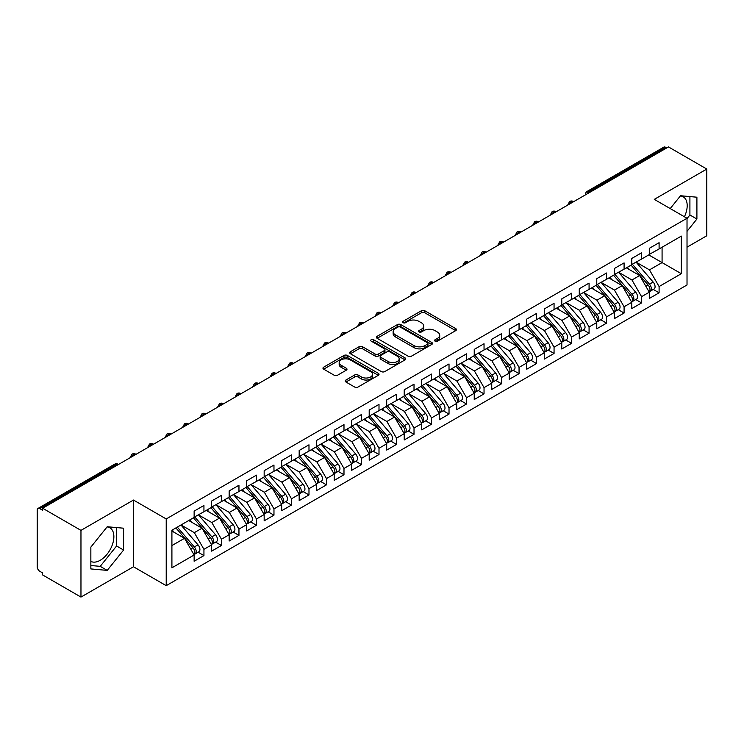 <?xml version="1.0" encoding="UTF-8"?>
<svg xmlns="http://www.w3.org/2000/svg" width="744" height="744" viewBox="0 0 744 744"><rect width="100%" height="100%" fill="white"/><g stroke="black" fill="none" stroke-linecap="round" stroke-linejoin="round"><path stroke-width="1.12" d="M435.073 341.152A1.702 0.986 0 0 0 437.472 341.152L455.737 330.615A2.427 1.404 0 0 0 456.444 329.62A2.427 1.404 0 0 0 455.737 328.625L424.805 310.769A2.427 1.404 0 0 0 421.364 310.769L403.108 321.315A1.702 0.986 0 0 0 402.616 322.003A1.702 0.986 0 0 0 403.108 322.701A1.702 0.986 0 0 0 405.517 322.701L407.879 321.334A7.775 4.492 0 0 1 418.872 321.334L421.448 322.822A7.775 4.492 0 0 1 423.727 326.002A7.775 4.492 0 0 1 421.448 329.173L419.086 330.541A1.702 0.986 0 0 0 418.593 331.229A1.702 0.986 0 0 0 419.086 331.926A1.702 0.986 0 0 0 421.495 331.926L423.857 330.559A7.775 4.492 0 0 1 434.859 330.559L437.435 332.047A7.775 4.492 0 0 1 439.713 335.228A7.775 4.492 0 0 1 437.435 338.399L435.073 339.766A1.702 0.986 0 0 0 434.57 340.454A1.702 0.986 0 0 0 435.073 341.152L435.073 339.766M90.852 561.404A19.307 11.151 120 0 0 100.217 560.288A19.307 11.151 120 0 0 112.837 543.278A19.307 11.151 120 0 0 109.88 527.803A19.307 11.151 120 0 0 107.071 526.929M680.388 195.932A19.307 11.151 -60 0 1 683.197 196.797A19.307 11.151 -60 0 1 684.415 216.774M345.932 380.017A2.427 1.404 0 0 0 345.225 381.012A2.427 1.404 0 0 0 345.932 381.998L354.609 387.01A2.427 1.404 0 0 0 358.05 387.01L378.324 375.302A2.427 1.404 0 0 0 379.031 374.316A2.427 1.404 0 0 0 378.324 373.321L347.392 355.465A2.427 1.404 0 0 0 343.961 355.465L323.677 367.173A2.427 1.404 0 0 0 322.97 368.159A2.427 1.404 0 0 0 323.677 369.154L334.158 375.209A2.427 1.404 0 0 0 337.599 375.209L346.276 370.196A2.427 1.404 0 0 0 346.992 369.201A2.427 1.404 0 0 0 346.276 368.215L341.078 365.211A6.501 3.757 0 0 1 339.171 362.561A6.501 3.757 0 0 1 343.189 359.092A6.501 3.757 0 0 1 350.275 359.901L370.633 371.656A6.501 3.757 0 0 1 372.539 374.316A6.501 3.757 0 0 1 368.522 377.775A6.501 3.757 0 0 1 361.445 376.966L358.05 375.004A2.427 1.404 0 0 0 354.609 375.004L345.932 380.017L345.932 381.998M687.019 247.175L706.8 235.755L706.8 169.055L668.465 146.921L42.631 508.245L42.631 510.263L39.823 508.645A3.711 2.148 -120 0 0 37.972 508.459A3.711 2.148 -120 0 0 37.2 510.161L37.2 566.761A3.711 2.148 -120 0 0 39.823 571.308L42.631 572.927L42.631 574.945L80.966 597.079L133.483 566.761L166.219 585.658L166.219 518.959L133.483 500.052L80.966 530.379L42.631 508.245M706.8 169.055L654.283 199.373L687.019 218.271L166.219 518.959M408.047 356.153A2.427 1.404 0 0 0 411.488 356.153L431.762 344.453A2.427 1.404 0 0 0 432.478 343.458A2.427 1.404 0 0 0 431.762 342.463L400.83 324.607A2.427 1.404 0 0 0 397.398 324.607L377.124 336.316A2.427 1.404 0 0 0 376.408 337.311A2.427 1.404 0 0 0 377.124 338.297L408.047 356.153M371.87 341.524A1.702 0.986 0 0 1 373.6 341.756L373.6 339.738L405.043 357.892A2.427 1.404 0 0 1 405.759 358.887A2.427 1.404 0 0 1 405.043 359.873L384.769 371.582A2.427 1.404 0 0 1 381.328 371.582L350.396 353.726L350.396 351.745A2.427 1.404 0 0 0 349.689 352.73A2.427 1.404 0 0 0 350.396 353.726M350.396 351.745L359.082 346.732A2.427 1.404 0 0 1 362.514 346.732L375.06 353.977A2.427 1.404 0 0 0 378.491 353.977L384.248 350.647A2.427 1.404 0 0 0 384.964 349.661A2.427 1.404 0 0 0 384.248 348.666L371.191 341.124A1.702 0.986 0 0 1 370.698 340.436A1.702 0.986 0 0 1 371.74 339.524A1.702 0.986 0 0 1 373.6 339.738M166.219 585.658L687.019 284.98L687.019 218.271M648.768 254.913L681.327 273.708L681.327 236.108L659.1 248.952L659.1 242.684L649.289 248.338L649.289 254.606L641.588 259.052L641.588 252.793L631.786 258.447L631.786 264.715L624.086 269.161L624.086 262.892L614.284 268.556L614.284 274.824L606.583 279.27L606.583 273.002L596.772 278.665L596.772 284.924L589.071 289.379L589.071 283.111L579.269 288.765L579.269 295.033L571.569 299.479L571.569 293.22L561.766 298.874L561.766 305.142L554.057 309.588L554.057 303.32L544.255 308.983L544.255 315.251L536.554 319.697L536.554 313.429L526.752 319.092L526.752 325.361L519.052 329.806L519.052 323.538L509.249 329.201L509.249 335.46L501.54 339.906L501.54 333.647L491.738 339.301L491.738 345.569L484.037 350.015L484.037 343.747L474.235 349.41L474.235 355.678L466.534 360.124L466.534 353.856L456.732 359.519L456.732 365.788L449.023 370.233L449.023 363.965L439.22 369.629L439.22 375.887L431.52 380.342L431.52 374.074L421.718 379.728L421.718 385.997L414.017 390.442L414.017 384.183L404.215 389.837L404.215 396.106L396.506 400.551L396.506 394.283L386.703 399.947L386.703 406.215L379.003 410.66L379.003 404.392L369.201 410.056L369.201 416.315L361.5 420.769L361.5 414.501L351.689 420.155L351.689 426.424L343.988 430.869L343.988 424.61L334.186 430.264L334.186 436.533L326.486 440.978L326.486 434.71L316.684 440.374L316.684 446.642L308.983 451.087L308.983 444.819L299.172 450.483L299.172 456.751L291.471 461.196L291.471 454.928L281.669 460.583L281.669 466.851L273.969 471.296L273.969 465.037L264.167 470.692L264.167 476.96L256.457 481.405L256.457 475.137L246.655 480.801L246.655 487.069L238.954 491.514L238.954 485.246L229.152 490.91L229.152 497.178L221.452 501.623L221.452 495.355L211.649 501.019L211.649 507.278L203.94 511.733L203.94 505.464L194.138 511.119L194.138 517.387L171.911 530.221L171.911 567.821L194.138 554.987L184.512 538.312L171.911 531.03M681.327 273.708L659.1 286.542L649.466 269.867L636.167 262.186M653.279 289.453L659.1 292.811L659.1 286.542M659.1 292.811L649.289 298.474L649.289 292.206L641.588 296.651L631.963 279.977L618.655 272.295L635.655 292.141L631.972 294.271A4.948 2.855 60 0 1 633.888 298.976A4.948 2.855 60 0 1 632.865 301.236A4.948 2.855 60 0 1 632.065 301.469M635.776 299.562L641.588 302.92L641.588 296.651M641.588 302.92L631.786 308.583L631.786 302.315L624.086 306.761L614.46 290.086L601.152 282.404L618.143 302.25L614.47 304.37A4.948 2.855 60 0 1 616.385 309.076A4.948 2.855 60 0 1 615.353 311.345A4.948 2.855 60 0 1 614.553 311.578M618.264 309.671L624.086 313.029L624.086 306.761M624.086 313.029L614.284 318.683L614.284 312.424L606.583 316.87L596.948 300.195L583.649 292.513M600.761 319.771L606.583 323.138L606.583 316.87M606.583 323.138L596.772 328.792L596.772 322.524L589.071 326.969L579.446 310.294L566.138 302.613L583.138 322.468L579.455 324.589A4.948 2.855 60 0 1 581.371 329.294A4.948 2.855 60 0 1 580.348 331.564A4.948 2.855 60 0 1 579.548 331.787M583.259 329.88L589.071 333.238L589.071 326.969M589.071 333.238L579.269 338.901L579.269 332.633L571.569 337.079L561.943 320.404L548.635 312.722M565.747 339.989L571.569 343.347L571.569 337.079M571.569 343.347L561.766 349.01L561.766 342.742L554.057 347.188L544.431 330.513L531.132 322.831L548.123 342.677L544.45 344.798A4.948 2.855 60 0 1 546.356 349.513A4.948 2.855 60 0 1 545.333 351.773A4.948 2.855 60 0 1 544.534 352.005M548.244 350.099L554.057 353.456L554.057 347.188M554.057 353.456L544.255 359.11L544.255 352.851L536.554 357.297L526.929 340.622L513.62 332.94M530.732 360.198L536.554 363.565L536.554 357.297M536.554 363.565L526.752 369.219L526.752 362.951L519.052 367.406L509.417 350.722L496.118 343.04M513.23 370.307L519.052 373.665L519.052 367.406M519.052 373.665L509.249 379.328L509.249 373.06L501.54 377.506L491.914 360.831L478.615 353.149M495.727 380.417L501.54 383.774L501.54 377.506M501.54 383.774L491.738 389.438L491.738 383.169L484.037 387.615L474.412 370.94L461.103 363.258L478.104 383.104L474.421 385.234A4.948 2.855 60 0 1 476.337 389.94A4.948 2.855 60 0 1 475.314 392.2A4.948 2.855 60 0 1 474.505 392.432M478.215 390.526L484.037 393.883L484.037 387.615M484.037 393.883L474.235 399.537L474.235 393.278L466.534 397.724L456.9 381.049L443.601 373.367M460.713 400.625L466.534 403.992L466.534 397.724M466.534 403.992L456.732 409.646L456.732 403.378L449.023 407.833L439.397 391.149L426.089 383.467L443.089 403.322L439.416 405.443A4.948 2.855 60 0 1 441.322 410.149A4.948 2.855 60 0 1 440.299 412.418A4.948 2.855 60 0 1 439.499 412.641M443.21 410.735L449.023 414.092L449.023 407.833M449.023 414.092L439.22 419.756L439.22 413.487L431.52 417.933L421.894 401.258L408.586 393.576M425.698 420.844L431.52 424.201L431.52 417.933M431.52 424.201L421.718 429.865L421.718 423.596L414.017 428.042L404.383 411.367L391.084 403.685M408.196 430.953L414.017 434.31L414.017 428.042M414.017 434.31L404.215 439.974L404.215 433.706L396.506 438.151L386.88 421.476L373.572 413.794M390.693 441.062L396.506 444.419L396.506 438.151M396.506 444.419L386.703 450.074L386.703 443.815L379.003 448.26L369.377 431.585L356.069 423.903L373.06 443.75L369.387 445.87A4.948 2.855 60 0 1 371.303 450.576A4.948 2.855 60 0 1 370.27 452.845A4.948 2.855 60 0 1 369.47 453.077M373.181 451.162L379.003 454.519L379.003 448.26M379.003 454.519L369.201 460.183L369.201 453.914L361.5 458.36L351.866 441.685L338.567 434.003M355.678 461.271L361.5 464.628L361.5 458.36M361.5 464.628L351.689 470.292L351.689 464.024L343.988 468.469L334.363 451.794L321.055 444.112L338.055 463.958L334.372 466.088A4.948 2.855 60 0 1 336.288 470.794A4.948 2.855 60 0 1 335.265 473.054A4.948 2.855 60 0 1 334.465 473.286M338.176 471.38L343.988 474.737L343.988 468.469M343.988 474.737L334.186 480.401L334.186 474.133L326.486 478.578L316.86 461.903L303.552 454.221L320.543 474.068L316.87 476.188A4.948 2.855 60 0 1 318.785 480.894A4.948 2.855 60 0 1 317.753 483.163A4.948 2.855 60 0 1 316.953 483.395M320.664 481.489L326.486 484.846L326.486 478.578M326.486 484.846L316.684 490.501L316.684 484.242L308.983 488.687L299.348 472.012L286.049 464.33M303.161 491.589L308.983 494.955L308.983 488.687M308.983 494.955L299.172 500.61L299.172 494.341L291.471 498.796L281.846 482.112L268.538 474.43L285.538 494.286L281.855 496.406A4.948 2.855 60 0 1 283.771 501.112A4.948 2.855 60 0 1 282.748 503.381A4.948 2.855 60 0 1 281.948 503.604M285.659 501.698L291.471 505.055L291.471 498.796M291.471 505.055L281.669 510.719L281.669 504.451L273.969 508.896L264.343 492.221L251.035 484.539M268.147 511.807L273.969 515.164L273.969 508.896M273.969 515.164L264.167 520.828L264.167 514.56L256.457 519.005L246.831 502.33L233.532 494.648L250.523 514.495L246.85 516.624A4.948 2.855 60 0 1 248.756 521.33A4.948 2.855 60 0 1 247.733 523.59A4.948 2.855 60 0 1 246.934 523.822M250.644 521.916L256.457 525.273L256.457 519.005M256.457 525.273L246.655 530.928L246.655 524.669L238.954 529.114L229.329 512.439L216.02 504.758M233.132 532.016L238.954 535.382L238.954 529.114M238.954 535.382L229.152 541.037L229.152 534.769L221.452 539.223L211.817 522.539L198.518 514.857M215.63 542.125L221.452 545.482L221.452 539.223M221.452 545.482L211.649 551.146L211.649 544.878L203.94 549.323L194.314 532.648L181.006 524.966M198.127 552.234L203.94 555.591L203.94 549.323M203.94 555.591L194.138 561.255L194.138 554.987M194.138 517.182L203.94 511.733M171.911 545.585L184.512 538.312M211.649 507.083L221.452 501.623M194.314 532.648L202.015 528.203L188.716 520.521M211.649 544.878L202.015 528.203M229.152 496.973L238.954 491.514M211.817 522.539L219.527 518.094L206.218 510.412M229.152 534.769L219.527 518.094M246.655 486.864L256.457 481.405M229.329 512.439L237.029 507.985L223.721 500.303M246.655 524.669L237.029 507.985M264.167 476.755L273.969 471.296M246.831 502.33L254.532 497.885L241.233 490.203M264.167 514.56L254.532 497.885M281.669 466.655L291.471 461.196M264.343 492.221L272.044 487.776L258.735 480.094M281.669 504.451L272.044 487.776M299.172 456.546L308.983 451.087M281.846 482.112L289.546 477.667L276.238 469.985M299.172 494.341L289.546 477.667M316.684 446.437L326.486 440.978M299.348 472.012L307.049 467.558L293.75 459.876M316.684 484.242L307.049 467.558M334.186 436.328L343.988 430.869M316.86 461.903L324.561 457.458L311.252 449.776M334.186 474.133L324.561 457.458M351.689 426.219L361.5 420.769M334.363 451.794L342.063 447.349L328.764 439.667M351.689 464.024L342.063 447.349M369.201 416.119L379.003 410.66M351.866 441.685L359.575 437.24L346.267 429.558M369.201 453.914L359.575 437.24M386.703 406.01L396.506 400.551M369.377 431.585L377.078 427.13L363.769 419.449M386.703 443.815L377.078 427.13M404.215 395.901L414.017 390.442M386.88 421.476L394.58 417.031L381.281 409.349M404.215 433.706L394.58 417.031M421.718 385.792L431.52 380.342M404.383 411.367L412.092 406.922L398.784 399.24M421.718 423.596L412.092 406.922M439.22 375.692L449.023 370.233M421.894 401.258L429.595 396.812L416.287 389.131M439.22 413.487L429.595 396.812M456.732 365.583L466.534 360.124M439.397 391.149L447.098 386.703L433.798 379.022M456.732 403.378L447.098 386.703M474.235 355.474L484.037 350.015M456.9 381.049L464.609 376.594L451.301 368.922M474.235 393.278L464.609 376.594M491.738 345.365L501.54 339.906M474.412 370.94L482.112 366.494L468.804 358.813M491.738 383.169L482.112 366.494M509.249 335.265L519.052 329.806M491.914 360.831L499.615 356.385L486.316 348.704M509.249 373.06L499.615 356.385M526.752 325.156L536.554 319.697M509.417 350.722L517.126 346.276L503.818 338.594M526.752 362.951L517.126 346.276M544.255 315.047L554.057 309.588M526.929 340.622L534.629 336.167L521.321 328.485M544.255 352.851L534.629 336.167M561.766 304.938L571.569 299.479M544.431 330.513L552.132 326.067L538.833 318.386M561.766 342.742L552.132 326.067M579.269 294.838L589.071 289.379M561.943 320.404L569.644 315.958L556.335 308.276M579.269 332.633L569.644 315.958M596.772 284.729L606.583 279.27M579.446 310.294L587.146 305.849L573.838 298.167M596.772 322.524L587.146 305.849M614.284 274.62L624.086 269.161M596.948 300.195L604.649 295.74L591.35 288.058M614.284 312.424L604.649 295.74M631.786 264.511L641.588 259.052M614.46 290.086L622.161 285.64L608.852 277.958M631.786 302.315L622.161 285.64M666.708 147.926L665.657 147.321L589.118 191.515L590.169 192.119M587.016 193.942A3.711 2.148 120 0 1 589.118 191.515A3.711 2.148 60 0 0 587.258 191.329L663.806 147.135A3.711 2.148 60 0 1 665.657 147.321M649.289 254.402L659.1 248.952M649.466 269.867L662.076 262.595L662.076 247.231L681.327 236.108M631.963 279.977L639.663 275.531L626.364 267.849M649.289 292.206L639.663 275.531M80.966 530.379L80.966 597.079M687.019 231.328L696.905 219.024L696.905 197.207L680.537 195.746L670.223 208.58M133.483 566.761L133.483 500.052M123.588 550.03L123.588 528.203L107.22 526.743L90.852 547.11L90.852 568.928L107.22 570.388L123.588 550.03L116.585 545.984L116.585 527.58M572.573 202.275L571.522 201.671A3.711 2.148 -120 0 0 569.662 201.485A3.711 2.148 -120 0 0 569.625 201.512L567.895 204.656A3.711 2.148 0 0 0 567.932 204.953M555.071 212.384L554.02 211.78A3.711 2.148 -120 0 0 552.16 211.594A3.711 2.148 -120 0 0 552.113 211.622L550.393 214.756A3.711 2.148 0 0 0 550.43 215.062M537.559 222.493L536.508 221.889A3.711 2.148 -120 0 0 534.657 221.703A3.711 2.148 -120 0 0 534.611 221.731L532.881 224.865A3.711 2.148 0 0 0 532.918 225.172M520.056 232.602L519.005 231.998A3.711 2.148 -120 0 0 517.145 231.812A3.711 2.148 -120 0 0 517.108 231.84L515.378 234.974A3.711 2.148 0 0 0 515.415 235.281M502.553 242.702L501.503 242.098A3.711 2.148 -120 0 0 499.643 241.921A3.711 2.148 -120 0 0 499.596 241.939L497.876 245.083A3.711 2.148 0 0 0 497.913 245.39M485.041 252.811L483.991 252.207A3.711 2.148 -120 0 0 482.14 252.021A3.711 2.148 -120 0 0 482.093 252.049L480.364 255.192A3.711 2.148 0 0 0 480.401 255.49M467.539 262.92L466.488 262.316A3.711 2.148 -120 0 0 464.628 262.13A3.711 2.148 -120 0 0 464.591 262.158L462.861 265.292A3.711 2.148 0 0 0 462.898 265.599M450.036 273.029L448.985 272.425A3.711 2.148 -120 0 0 447.125 272.239A3.711 2.148 -120 0 0 447.079 272.267L445.358 275.401A3.711 2.148 0 0 0 445.396 275.708M432.524 283.139L431.474 282.525A3.711 2.148 -120 0 0 429.623 282.348A3.711 2.148 -120 0 0 429.576 282.367L427.847 285.51A3.711 2.148 0 0 0 427.884 285.817M415.022 293.238L413.971 292.634A3.711 2.148 -120 0 0 412.111 292.448A3.711 2.148 -120 0 0 412.074 292.476L410.344 295.619A3.711 2.148 0 0 0 410.381 295.917L410.344 295.619M397.519 303.347L396.468 302.743A3.711 2.148 -120 0 0 394.608 302.557A3.711 2.148 -120 0 0 394.562 302.585L392.841 305.719A3.711 2.148 0 0 0 392.879 306.026M380.007 313.457L378.956 312.852A3.711 2.148 -120 0 0 377.106 312.666A3.711 2.148 -120 0 0 377.059 312.694L375.329 315.828A3.711 2.148 0 0 0 375.367 316.135L375.329 315.828M362.505 323.566L361.454 322.952A3.711 2.148 -120 0 0 359.594 322.775A3.711 2.148 -120 0 0 359.557 322.794L357.827 325.937A3.711 2.148 0 0 0 357.864 326.244M344.993 333.665L343.951 333.061A3.711 2.148 -120 0 0 342.091 332.875A3.711 2.148 -120 0 0 342.045 332.903L340.315 336.046A3.711 2.148 0 0 0 340.361 336.344M327.49 343.774L326.439 343.17A3.711 2.148 -120 0 0 324.589 342.984A3.711 2.148 -120 0 0 324.542 343.012L322.812 346.146A3.711 2.148 0 0 0 322.849 346.453M309.988 353.884L308.937 353.279A3.711 2.148 -120 0 0 307.077 353.093A3.711 2.148 -120 0 0 307.039 353.121L305.31 356.255A3.711 2.148 0 0 0 305.347 356.562M292.476 363.993L291.425 363.379A3.711 2.148 -120 0 0 289.574 363.202A3.711 2.148 -120 0 0 289.528 363.23L287.798 366.364A3.711 2.148 0 0 0 287.835 366.671M274.973 374.093L273.922 373.488A3.711 2.148 -120 0 0 272.062 373.302A3.711 2.148 -120 0 0 272.025 373.33L270.295 376.473A3.711 2.148 0 0 0 270.332 376.78M257.471 384.202L256.42 383.597A3.711 2.148 -120 0 0 254.56 383.411A3.711 2.148 -120 0 0 254.513 383.439L252.793 386.582A3.711 2.148 0 0 0 252.83 386.88M239.959 394.311L238.908 393.706A3.711 2.148 -120 0 0 237.057 393.52A3.711 2.148 -120 0 0 237.011 393.548L235.281 396.682A3.711 2.148 0 0 0 235.318 396.989M222.456 404.42L221.405 403.815A3.711 2.148 -120 0 0 219.545 403.629A3.711 2.148 -120 0 0 219.508 403.657L217.778 406.791A3.711 2.148 0 0 0 217.815 407.098M204.953 414.529L203.903 413.915A3.711 2.148 -120 0 0 202.043 413.738A3.711 2.148 -120 0 0 201.996 413.757L200.275 416.9A3.711 2.148 0 0 0 200.313 417.207M187.442 424.629L186.391 424.024A3.711 2.148 -120 0 0 184.54 423.838A3.711 2.148 -120 0 0 184.493 423.866L182.764 427.01A3.711 2.148 0 0 0 182.801 427.307M169.939 434.738L168.888 434.133A3.711 2.148 -120 0 0 167.028 433.947A3.711 2.148 -120 0 0 166.991 433.975L165.261 437.109A3.711 2.148 0 0 0 165.298 437.416M152.436 444.847L151.385 444.242A3.711 2.148 -120 0 0 149.525 444.056A3.711 2.148 -120 0 0 149.479 444.084L147.758 447.218A3.711 2.148 0 0 0 147.796 447.525M134.924 454.956L133.874 454.342A3.711 2.148 -120 0 0 132.023 454.166A3.711 2.148 -120 0 0 131.976 454.184L130.247 457.328A3.711 2.148 0 0 0 130.284 457.634M687.019 218.578L689.911 214.988L689.911 196.574M689.911 214.988L696.905 219.024M90.852 565.514L100.217 566.351L116.585 545.984M100.217 566.351L107.22 570.388M435.752 341.394L437.435 340.417A7.775 4.492 0 0 0 439.713 337.246L439.713 335.228M423.727 326.002L423.727 328.02A7.775 4.492 0 0 1 421.448 331.192L419.774 332.168M455.7 330.634L424.805 312.796A2.427 1.404 0 0 0 421.364 312.796L403.787 322.942M431.762 342.463L431.762 344.453L400.83 326.635A2.427 1.404 0 0 0 397.398 326.635L377.152 338.315M427.465 344.156A1.702 0.986 0 0 0 427.967 343.458A1.702 0.986 0 0 0 427.465 342.761L400.319 327.09A1.702 0.986 0 0 0 397.91 327.09L395.417 328.532A7.775 4.492 0 0 0 393.139 331.703A7.775 4.492 0 0 0 395.417 334.874L413.98 345.588A7.775 4.492 0 0 0 424.973 345.588L427.465 344.156L427.465 346.174A1.702 0.986 0 0 0 427.967 345.476L427.967 343.458M393.139 331.703L393.139 333.721A7.775 4.492 0 0 0 395.417 336.902L395.417 334.874M427.465 346.174L424.973 347.615A7.775 4.492 0 0 1 413.98 347.615L395.417 336.902M350.433 353.744L359.082 348.75L359.082 346.732M384.964 349.661L384.964 351.68A2.427 1.404 0 0 1 384.248 352.675L378.491 355.995A2.427 1.404 0 0 1 375.06 355.995L362.514 348.75A2.427 1.404 0 0 0 359.082 348.75M373.6 341.756L405.015 359.891M388.07 361.491A6.501 3.757 0 0 0 395.157 362.3A6.501 3.757 0 0 0 399.175 358.831A6.501 3.757 0 0 0 397.268 356.181L390.098 352.042A2.427 1.404 0 0 0 386.657 352.042L380.9 355.362A2.427 1.404 0 0 0 380.184 356.357A2.427 1.404 0 0 0 380.9 357.343L388.07 361.491L388.07 363.509A6.501 3.757 0 0 0 395.157 364.328A6.501 3.757 0 0 0 399.175 360.859L399.175 358.831M380.184 356.357L380.184 358.376A2.427 1.404 0 0 0 380.9 359.371L380.9 357.343M388.07 363.509L380.9 359.371M372.539 374.316L372.539 376.334A6.501 3.757 0 0 1 368.522 379.803A6.501 3.757 0 0 1 361.445 378.984L358.05 377.031A2.427 1.404 0 0 0 354.609 377.031L345.969 382.016M339.171 362.561L339.171 364.579A6.501 3.757 0 0 0 341.078 367.229L341.078 365.211M346.248 370.214L341.078 367.229M378.287 375.32L347.392 357.483A2.427 1.404 0 0 0 343.961 357.483L323.714 369.173M632.465 264.325L649.484 284.162A4.948 2.855 60 0 1 651.391 288.867A4.948 2.855 60 0 1 650.368 291.137L654.041 289.007A4.948 2.855 -120 0 0 655.073 286.747A4.948 2.855 -120 0 0 653.158 282.041L636.139 262.204M650.368 291.137A4.948 2.855 60 0 1 649.568 291.36M631.061 265.134L648.08 284.971A4.948 2.855 60 0 1 649.996 289.676A4.948 2.855 60 0 1 649.094 291.862M629.405 269.607L627.387 267.254M632.865 301.236L636.539 299.116A4.948 2.855 -120 0 0 637.562 296.847A4.948 2.855 -120 0 0 635.655 292.141M613.558 275.243L630.577 295.08A4.948 2.855 60 0 1 632.484 299.786A4.948 2.855 60 0 1 631.591 301.971M611.903 279.716L609.885 277.363M614.962 274.434L631.972 294.271M615.353 311.345L619.036 309.225A4.948 2.855 -120 0 0 620.059 306.956A4.948 2.855 -120 0 0 618.143 302.25M596.056 285.343L613.075 305.18A4.948 2.855 60 0 1 614.981 309.885A4.948 2.855 60 0 1 614.079 312.071M594.391 289.816L592.373 287.472M597.451 284.534L614.47 304.37M579.948 294.643L596.967 314.479A4.948 2.855 60 0 1 598.874 319.185A4.948 2.855 60 0 1 597.851 321.454L601.524 319.334A4.948 2.855 -120 0 0 602.556 317.065A4.948 2.855 -120 0 0 600.641 312.359L583.621 292.522M597.851 321.454A4.948 2.855 60 0 1 597.051 321.687M578.544 295.452L595.563 315.289A4.948 2.855 60 0 1 597.479 319.994A4.948 2.855 60 0 1 596.576 322.18M576.888 299.925L574.87 297.572M580.348 331.564L584.021 329.434A4.948 2.855 -120 0 0 585.044 327.174A4.948 2.855 -120 0 0 583.138 322.468M561.041 305.561L578.06 325.398A4.948 2.855 60 0 1 579.967 330.103A4.948 2.855 60 0 1 579.074 332.289M559.386 310.034L557.368 307.681M562.445 304.752L579.455 324.589M544.934 314.861L561.952 334.698A4.948 2.855 60 0 1 563.868 339.404A4.948 2.855 60 0 1 562.836 341.663L566.519 339.543A4.948 2.855 -120 0 0 567.542 337.283A4.948 2.855 -120 0 0 565.626 332.577L548.616 312.731M562.836 341.663A4.948 2.855 60 0 1 562.036 341.896M543.539 315.67L560.548 335.507A4.948 2.855 60 0 1 562.464 340.213A4.948 2.855 60 0 1 561.562 342.398M541.874 320.143L539.856 317.79M545.333 351.773L549.007 349.652A4.948 2.855 -120 0 0 550.039 347.383A4.948 2.855 -120 0 0 548.123 342.677M526.027 325.77L543.046 345.607A4.948 2.855 60 0 1 544.961 350.312A4.948 2.855 60 0 1 544.059 352.507M524.371 330.252L522.353 327.899M527.431 324.961L544.45 344.798M509.928 335.07L526.938 354.907A4.948 2.855 60 0 1 528.854 359.612A4.948 2.855 60 0 1 527.831 361.882L531.504 359.761A4.948 2.855 -120 0 0 532.527 357.492A4.948 2.855 -120 0 0 530.621 352.786L513.602 332.949M527.831 361.882A4.948 2.855 60 0 1 527.022 362.114M508.524 335.879L525.543 355.716A4.948 2.855 60 0 1 527.45 360.422A4.948 2.855 60 0 1 526.557 362.607M506.869 340.352L504.851 337.999M492.416 345.179L509.435 365.016A4.948 2.855 60 0 1 511.351 369.722A4.948 2.855 60 0 1 510.319 371.991L514.002 369.87A4.948 2.855 -120 0 0 515.025 367.601A4.948 2.855 -120 0 0 513.109 362.895L496.09 343.058M510.319 371.991A4.948 2.855 60 0 1 509.519 372.214M491.021 345.988L508.031 365.825A4.948 2.855 60 0 1 509.947 370.531A4.948 2.855 60 0 1 509.045 372.716M489.357 350.461L487.339 348.108M474.914 355.288L491.933 375.125A4.948 2.855 60 0 1 493.839 379.831A4.948 2.855 60 0 1 492.816 382.1L496.49 379.97A4.948 2.855 -120 0 0 497.513 377.71A4.948 2.855 -120 0 0 495.606 373.004L478.587 353.168M492.816 382.1A4.948 2.855 60 0 1 492.017 382.323M473.51 356.097L490.529 375.934A4.948 2.855 60 0 1 492.444 380.64A4.948 2.855 60 0 1 491.542 382.825M471.854 360.57L469.836 358.217M475.314 392.2L478.987 390.079A4.948 2.855 -120 0 0 480.01 387.81A4.948 2.855 -120 0 0 478.104 383.104M456.007 366.197L473.026 386.043A4.948 2.855 60 0 1 474.932 390.749A4.948 2.855 60 0 1 474.04 392.934M454.352 370.679L452.333 368.327M457.402 365.397L474.421 385.234M439.899 375.497L456.918 395.334A4.948 2.855 60 0 1 458.825 400.039A4.948 2.855 60 0 1 457.802 402.309L461.475 400.188A4.948 2.855 -120 0 0 462.508 397.919A4.948 2.855 -120 0 0 460.592 393.213L443.573 373.376M457.802 402.309A4.948 2.855 60 0 1 457.002 402.541M438.504 376.306L455.514 396.143A4.948 2.855 60 0 1 457.43 400.849A4.948 2.855 60 0 1 456.528 403.034M436.84 380.779L434.822 378.426M440.299 412.418L443.973 410.297A4.948 2.855 -120 0 0 444.996 408.028A4.948 2.855 -120 0 0 443.089 403.322M420.992 386.415L438.011 406.252A4.948 2.855 60 0 1 439.927 410.958A4.948 2.855 60 0 1 439.025 413.143M419.337 390.888L417.319 388.535M422.397 385.606L439.416 405.443M404.885 395.715L421.904 415.552A4.948 2.855 60 0 1 423.82 420.258A4.948 2.855 60 0 1 422.787 422.527L426.47 420.397A4.948 2.855 -120 0 0 427.493 418.137A4.948 2.855 -120 0 0 425.587 413.432L408.568 393.595M422.787 422.527A4.948 2.855 60 0 1 421.988 422.75M403.49 396.524L420.509 416.361A4.948 2.855 60 0 1 422.415 421.067A4.948 2.855 60 0 1 421.513 423.252M401.825 400.997L399.816 398.644M387.382 405.824L404.401 425.661A4.948 2.855 60 0 1 406.308 430.367A4.948 2.855 60 0 1 405.285 432.627L408.958 430.506A4.948 2.855 -120 0 0 409.991 428.237A4.948 2.855 -120 0 0 408.075 423.531L391.056 403.694M405.285 432.627A4.948 2.855 60 0 1 404.485 432.859M385.978 406.633L402.997 426.47A4.948 2.855 60 0 1 404.913 431.176A4.948 2.855 60 0 1 404.011 433.361M384.323 411.107L382.304 408.754M369.88 415.924L386.899 435.761A4.948 2.855 60 0 1 388.805 440.467A4.948 2.855 60 0 1 387.782 442.736L391.456 440.615A4.948 2.855 -120 0 0 392.479 438.346A4.948 2.855 -120 0 0 390.572 433.64L373.553 413.803M387.782 442.736A4.948 2.855 60 0 1 386.982 442.968M368.475 416.733L385.494 436.57A4.948 2.855 60 0 1 387.401 441.276A4.948 2.855 60 0 1 386.508 443.461M366.82 421.206L364.802 418.863M370.27 452.845L373.953 450.724A4.948 2.855 -120 0 0 374.976 448.455A4.948 2.855 -120 0 0 373.06 443.75M350.973 426.842L367.992 446.679A4.948 2.855 60 0 1 369.898 451.385A4.948 2.855 60 0 1 368.996 453.57M349.308 431.315L347.29 428.963M352.368 426.033L369.387 445.87M334.865 436.142L351.884 455.979A4.948 2.855 60 0 1 353.791 460.685A4.948 2.855 60 0 1 352.768 462.954L356.441 460.824A4.948 2.855 -120 0 0 357.473 458.564A4.948 2.855 -120 0 0 355.558 453.859L338.539 434.022M352.768 462.954A4.948 2.855 60 0 1 351.968 463.177M333.461 436.951L350.48 456.788A4.948 2.855 60 0 1 352.396 461.494A4.948 2.855 60 0 1 351.493 463.679M331.805 441.425L329.787 439.072M335.265 473.054L338.939 470.933A4.948 2.855 -120 0 0 339.962 468.664A4.948 2.855 -120 0 0 338.055 463.958M315.958 447.06L332.977 466.897A4.948 2.855 60 0 1 334.884 471.603A4.948 2.855 60 0 1 333.991 473.788M314.303 451.534L312.285 449.181M317.363 446.251L334.372 466.088M317.753 483.163L321.436 481.043A4.948 2.855 -120 0 0 322.459 478.773A4.948 2.855 -120 0 0 320.543 474.068M298.456 457.16L315.475 476.997A4.948 2.855 60 0 1 317.381 481.703A4.948 2.855 60 0 1 316.479 483.888M296.791 461.633L294.773 459.29M299.851 456.351L316.87 476.188M282.348 466.46L299.367 486.297A4.948 2.855 60 0 1 301.274 491.003A4.948 2.855 60 0 1 300.251 493.272L303.924 491.152A4.948 2.855 -120 0 0 304.956 488.882A4.948 2.855 -120 0 0 303.041 484.177L286.022 464.34M300.251 493.272A4.948 2.855 60 0 1 299.451 493.505M280.944 467.269L297.963 487.106A4.948 2.855 60 0 1 299.879 491.812A4.948 2.855 60 0 1 298.976 493.997M279.288 471.743L277.27 469.39M282.748 503.381L286.421 501.261A4.948 2.855 -120 0 0 287.444 498.991A4.948 2.855 -120 0 0 285.538 494.286M263.441 477.378L280.46 497.215A4.948 2.855 60 0 1 282.367 501.921A4.948 2.855 60 0 1 281.474 504.106M261.786 481.852L259.768 479.499M264.845 476.569L281.855 496.406M247.334 486.678L264.353 506.515A4.948 2.855 60 0 1 266.268 511.221A4.948 2.855 60 0 1 265.236 513.481L268.919 511.361A4.948 2.855 -120 0 0 269.942 509.101A4.948 2.855 -120 0 0 268.026 504.395L251.016 484.558M265.236 513.481A4.948 2.855 60 0 1 264.436 513.713M245.939 487.487L262.948 507.324A4.948 2.855 60 0 1 264.864 512.03A4.948 2.855 60 0 1 263.962 514.216M244.274 491.961L242.256 489.608M247.733 523.59L251.407 521.47A4.948 2.855 -120 0 0 252.439 519.2A4.948 2.855 -120 0 0 250.523 514.495M228.427 497.587L245.446 517.424A4.948 2.855 60 0 1 247.361 522.13A4.948 2.855 60 0 1 246.459 524.325M226.771 502.07L224.753 499.717M229.831 496.787L246.85 516.624M212.328 506.887L229.338 526.724A4.948 2.855 60 0 1 231.254 531.43A4.948 2.855 60 0 1 230.231 533.699L233.904 531.579A4.948 2.855 -120 0 0 234.927 529.309A4.948 2.855 -120 0 0 233.021 524.604L216.002 504.767M230.231 533.699A4.948 2.855 60 0 1 229.422 533.932M210.924 507.696L227.943 527.533A4.948 2.855 60 0 1 229.85 532.239A4.948 2.855 60 0 1 228.957 534.424M209.269 512.17L207.251 509.817M194.816 516.996L211.835 536.833A4.948 2.855 60 0 1 213.751 541.539A4.948 2.855 60 0 1 212.719 543.808L216.402 541.688A4.948 2.855 -120 0 0 217.425 539.419A4.948 2.855 -120 0 0 215.509 534.713L198.49 514.876M212.719 543.808A4.948 2.855 60 0 1 211.919 544.031M193.421 517.805L210.431 537.642A4.948 2.855 60 0 1 212.347 542.348A4.948 2.855 60 0 1 211.445 544.534M191.757 522.279L189.739 519.926M177.314 527.105L194.333 546.942A4.948 2.855 60 0 1 196.239 551.648A4.948 2.855 60 0 1 195.216 553.917L198.89 551.788A4.948 2.855 -120 0 0 199.913 549.528A4.948 2.855 -120 0 0 198.006 544.822L180.987 524.985M195.216 553.917A4.948 2.855 60 0 1 194.417 554.141M175.91 527.914L192.928 547.751A4.948 2.855 60 0 1 194.844 552.457A4.948 2.855 60 0 1 193.942 554.643M174.254 532.388L172.236 530.035M117.422 465.056L116.371 464.451L39.823 508.645M118.51 464.433L118.231 464.265A3.711 2.148 120 0 0 116.371 464.451A3.711 2.148 -120 0 0 114.511 464.265L37.972 508.459M573.661 201.652L573.382 201.485A3.711 2.148 120 0 0 571.522 201.671A3.711 2.148 120 0 0 569.513 204.051M556.159 211.761L555.87 211.594A3.711 2.148 120 0 0 554.02 211.78A3.711 2.148 120 0 0 552.001 214.151M538.647 221.861L538.368 221.703A3.711 2.148 120 0 0 536.508 221.889A3.711 2.148 120 0 0 534.499 224.26M521.144 231.97L520.865 231.812A3.711 2.148 120 0 0 519.005 231.998A3.711 2.148 120 0 0 516.987 234.369M503.642 242.079L503.353 241.921A3.711 2.148 120 0 0 501.503 242.098A3.711 2.148 120 0 0 499.484 244.478M486.13 252.188L485.851 252.021A3.711 2.148 120 0 0 483.991 252.207A3.711 2.148 120 0 0 481.982 254.588M468.627 262.288L468.348 262.13A3.711 2.148 120 0 0 466.488 262.316A3.711 2.148 120 0 0 464.47 264.687M451.124 272.397L450.836 272.239A3.711 2.148 120 0 0 448.985 272.425A3.711 2.148 120 0 0 446.967 274.796M433.613 282.506L433.334 282.348A3.711 2.148 120 0 0 431.474 282.525A3.711 2.148 120 0 0 429.465 284.906M416.11 292.615L415.831 292.448A3.711 2.148 120 0 0 413.971 292.634A3.711 2.148 120 0 0 411.953 295.015M398.598 302.724L398.319 302.557A3.711 2.148 120 0 0 396.468 302.743A3.711 2.148 120 0 0 394.45 305.114M381.095 312.824L380.816 312.666A3.711 2.148 120 0 0 378.956 312.852A3.711 2.148 120 0 0 376.948 315.224M363.593 322.933L363.314 322.775A3.711 2.148 120 0 0 361.454 322.952A3.711 2.148 120 0 0 359.436 325.333M346.081 333.042L345.802 332.875A3.711 2.148 120 0 0 343.951 333.061A3.711 2.148 120 0 0 341.933 335.442M328.578 343.151L328.299 342.984A3.711 2.148 120 0 0 326.439 343.17A3.711 2.148 120 0 0 324.431 345.542M311.076 353.251L310.787 353.093A3.711 2.148 120 0 0 308.937 353.279A3.711 2.148 120 0 0 306.919 355.651M293.564 363.36L293.285 363.202A3.711 2.148 120 0 0 291.425 363.379A3.711 2.148 120 0 0 289.416 365.76M276.061 373.469L275.782 373.302A3.711 2.148 120 0 0 273.922 373.488A3.711 2.148 120 0 0 271.913 375.869M258.559 383.579L258.27 383.411A3.711 2.148 120 0 0 256.42 383.597A3.711 2.148 120 0 0 254.402 385.969M241.047 393.678L240.768 393.52A3.711 2.148 120 0 0 238.908 393.706A3.711 2.148 120 0 0 236.899 396.078M223.544 403.787L223.265 403.629A3.711 2.148 120 0 0 221.405 403.815A3.711 2.148 120 0 0 219.387 406.187M206.042 413.897L205.753 413.738A3.711 2.148 120 0 0 203.903 413.915A3.711 2.148 120 0 0 201.884 416.296M188.53 424.006L188.251 423.838A3.711 2.148 120 0 0 186.391 424.024A3.711 2.148 120 0 0 184.382 426.405M171.027 434.115L170.748 433.947A3.711 2.148 120 0 0 168.888 434.133A3.711 2.148 120 0 0 166.87 436.505M153.524 444.214L153.236 444.056A3.711 2.148 120 0 0 151.385 444.242A3.711 2.148 120 0 0 149.367 446.614M136.013 454.324L135.733 454.166A3.711 2.148 120 0 0 133.874 454.342A3.711 2.148 120 0 0 131.865 456.723M437.435 340.417L437.435 338.399M419.086 331.926L419.086 330.541M421.448 331.192L421.448 329.173M403.108 322.701L403.108 321.315M421.364 312.796L421.364 310.769M424.805 312.796L424.805 310.769M455.737 330.615L455.737 328.625M377.124 338.297L377.124 336.316M397.398 326.635L397.398 324.607M400.83 326.635L400.83 324.607M413.98 347.615L413.98 345.588M424.973 347.615L424.973 345.588M362.514 348.75L362.514 346.732M375.06 355.995L375.06 353.977M378.491 355.995L378.491 353.977M384.248 352.675L384.248 350.647M405.043 359.873L405.043 357.892M354.609 377.031L354.609 375.004M358.05 377.031L358.05 375.004M361.445 378.984L361.445 376.966M346.276 370.196L346.276 368.215M323.677 369.154L323.677 367.173M343.961 357.483L343.961 355.465M347.392 357.483L347.392 355.465M378.324 375.302L378.324 373.321M648.08 284.971L645.857 286.254M653.158 282.041L649.484 284.162M630.577 295.08L628.355 296.363M613.075 305.18L610.843 306.472M595.563 315.289L593.34 316.572M600.641 312.359L596.967 314.479M578.06 325.398L575.837 326.681M560.548 335.507L558.326 336.79M565.626 332.577L561.952 334.698M543.046 345.607L540.823 346.899M525.543 355.716L523.311 356.999M530.621 352.786L526.938 354.907M508.031 365.825L505.808 367.108M513.109 362.895L509.435 365.016M490.529 375.934L488.306 377.217M495.606 373.004L491.933 375.125M473.026 386.043L470.794 387.326M455.514 396.143L453.291 397.426M460.592 393.213L456.918 395.334M438.011 406.252L435.789 407.535M420.509 416.361L418.277 417.644M425.587 413.432L421.904 415.552M402.997 426.47L400.774 427.754M408.075 423.531L404.401 425.661M385.494 436.57L383.272 437.853M390.572 433.64L386.899 435.761M367.992 446.679L365.76 447.962M350.48 456.788L348.257 458.072M355.558 453.859L351.884 455.979M332.977 466.897L330.755 468.181M315.475 476.997L313.243 478.29M297.963 487.106L295.74 488.389M303.041 484.177L299.367 486.297M280.46 497.215L278.237 498.499M262.948 507.324L260.726 508.608M268.026 504.395L264.353 506.515M245.446 517.424L243.223 518.717M227.943 527.533L225.711 528.817M233.021 524.604L229.338 526.724M210.431 537.642L208.208 538.926M215.509 534.713L211.835 536.833M192.928 547.751L190.706 549.035M198.006 544.822L194.333 546.942M573.382 201.485A3.711 3.711 0 0 0 569.662 201.485M587.258 191.329A3.711 3.711 0 0 0 585.407 194.547M555.87 211.594A3.711 3.711 0 0 0 552.16 211.594M538.368 221.703A3.711 3.711 0 0 0 534.657 221.703M520.865 231.812A3.711 3.711 0 0 0 517.145 231.812M503.353 241.921A3.711 3.711 0 0 0 499.643 241.921M485.851 252.021A3.711 3.711 0 0 0 482.14 252.021M468.348 262.13A3.711 3.711 0 0 0 464.628 262.13M450.836 272.239A3.711 3.711 0 0 0 447.125 272.239M433.334 282.348A3.711 3.711 0 0 0 429.623 282.348M415.831 292.448A3.711 3.711 0 0 0 412.111 292.448M398.319 302.557A3.711 3.711 0 0 0 394.608 302.557M380.816 312.666A3.711 3.711 0 0 0 377.106 312.666M363.314 322.775A3.711 3.711 0 0 0 359.594 322.775M345.802 332.875A3.711 3.711 0 0 0 342.091 332.875M328.299 342.984A3.711 3.711 0 0 0 324.589 342.984M310.787 353.093A3.711 3.711 0 0 0 307.077 353.093M293.285 363.202A3.711 3.711 0 0 0 289.574 363.202M275.782 373.302A3.711 3.711 0 0 0 272.062 373.302M258.27 383.411A3.711 3.711 0 0 0 254.56 383.411M240.768 393.52A3.711 3.711 0 0 0 237.057 393.52M223.265 403.629A3.711 3.711 0 0 0 219.545 403.629M205.753 413.738A3.711 3.711 0 0 0 202.043 413.738M188.251 423.838A3.711 3.711 0 0 0 184.54 423.838M170.748 433.947A3.711 3.711 0 0 0 167.028 433.947M153.236 444.056A3.711 3.711 0 0 0 149.525 444.056M135.733 454.166A3.711 3.711 0 0 0 132.023 454.166M118.231 464.265A3.711 3.711 0 0 0 114.511 464.265"/></g></svg>
